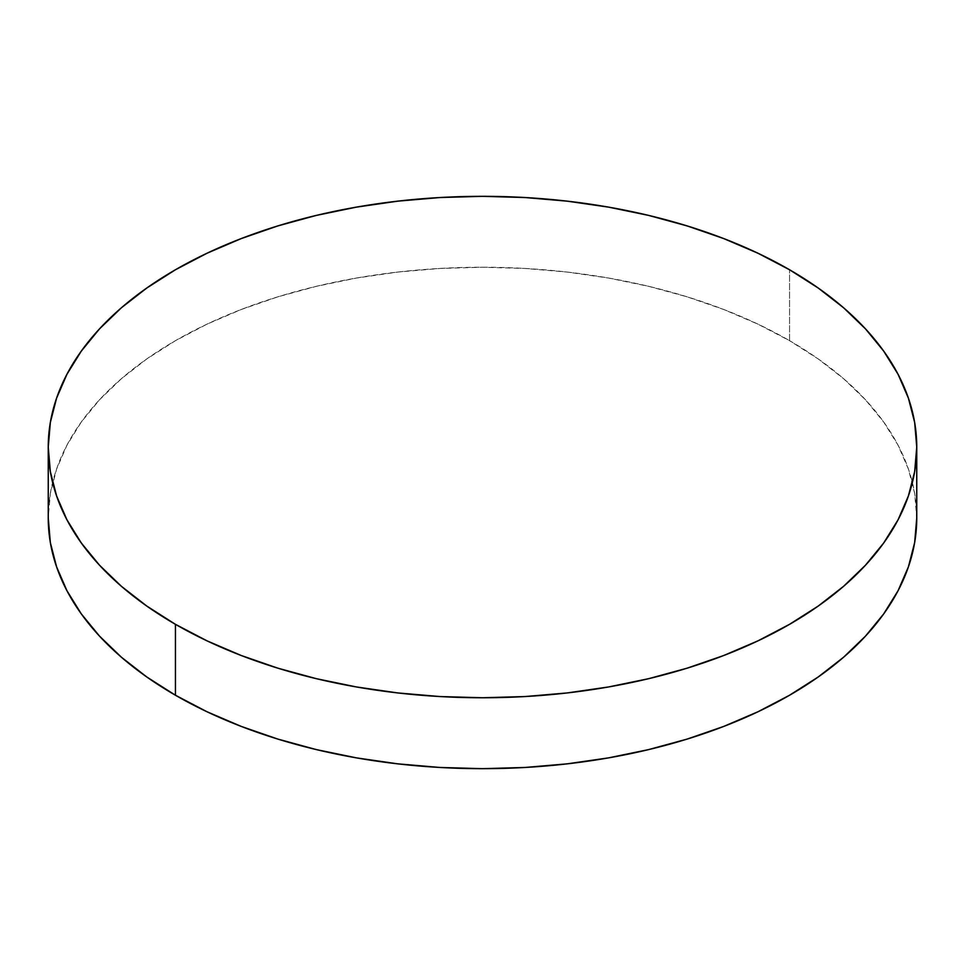 <?xml version="1.0" encoding="UTF-8"?>
<svg xmlns="http://www.w3.org/2000/svg" width="965" height="965" viewBox="0 0 965 965"><rect width="100%" height="100%" fill="white"/><g stroke="black" fill="none" stroke-linecap="round" stroke-linejoin="round"><path stroke-width="0.72" stroke-dasharray="4.83 3.62" d="M789.563 340.681L789.563 269.766L789.563 340.681A434.25 250.707 0 0 0 316.315 286.328A434.25 250.707 0 0 0 48.25 517.952L50.337 493.38L56.597 469.05L66.947 445.179L81.301 422.019L99.528 399.775L121.433 378.666L146.825 358.908L175.437 340.681L207.017 324.156L241.238 309.5L277.799 296.846L316.315 286.328L356.447 278.041L397.785 272.058L439.931 268.451L482.5 267.245L525.069 268.451L567.215 272.058L608.553 278.041L648.685 286.328L687.201 296.846L723.762 309.5L757.983 324.156L789.563 340.681A434.25 250.707 0 0 1 916.75 517.952L914.663 493.38L908.403 469.05L898.053 445.179L883.699 422.019L865.472 399.775L843.567 378.666L818.175 358.908L789.563 340.681"/><path stroke-width="1.45" d="M916.75 517.952L914.663 542.535L908.403 566.865L898.053 590.737L883.699 613.897L865.472 636.14L843.567 657.249L818.175 677.008L789.563 695.234L757.983 711.76L723.762 726.416L687.201 739.069L648.685 749.588L608.553 757.875L567.215 763.846L525.069 767.465L482.5 768.671L439.931 767.465L397.785 763.846L356.447 757.875L316.315 749.588L277.799 739.069L241.238 726.416L207.017 711.76L175.437 695.234L146.825 677.008L121.433 657.249L99.528 636.14L81.301 613.897L66.947 590.737L56.597 566.865L50.337 542.535L48.25 517.952A434.25 250.707 0 0 0 175.437 695.234A434.25 250.707 0 0 0 648.685 749.588A434.25 250.707 0 0 0 916.75 517.952L916.75 447.048A434.25 250.707 180 0 1 648.685 678.672A434.25 250.707 180 0 1 175.437 624.319L175.437 695.234L175.437 624.319A434.25 250.707 180 0 1 48.25 447.048A434.25 250.707 180 0 1 316.315 215.412A434.25 250.707 180 0 1 789.563 269.766A434.25 250.707 180 0 1 916.75 447.048L914.663 422.465L908.403 398.135L898.053 374.263L883.699 351.103L865.472 328.86L843.567 307.751L818.175 287.992L789.563 269.766L757.983 253.24L723.762 238.584L687.201 225.931L648.685 215.412L608.553 207.125L567.215 201.154L525.069 197.535L482.5 196.329L439.931 197.535L397.785 201.154L356.447 207.125L316.315 215.412L277.799 225.931L241.238 238.584L207.017 253.24L175.437 269.766L146.825 287.992L121.433 307.751L99.528 328.86L81.301 351.103L66.947 374.263L56.597 398.135L50.337 422.465L48.25 447.048L50.337 471.62L56.597 495.95L66.947 519.821L81.301 542.981L99.528 565.225L121.433 586.334L146.825 606.092L175.437 624.319L207.017 640.844L241.238 655.5L277.799 668.154L316.315 678.672L356.447 686.959L397.785 692.942L439.931 696.549L482.5 697.755L525.069 696.549L567.215 692.942L608.553 686.959L648.685 678.672L687.201 668.154L723.762 655.5L757.983 640.844L789.563 624.319L818.175 606.092L843.567 586.334L865.472 565.225L883.699 542.981L898.053 519.821L908.403 495.95L914.663 471.62L916.75 447.048M48.25 517.952L48.25 447.048"/></g></svg>
